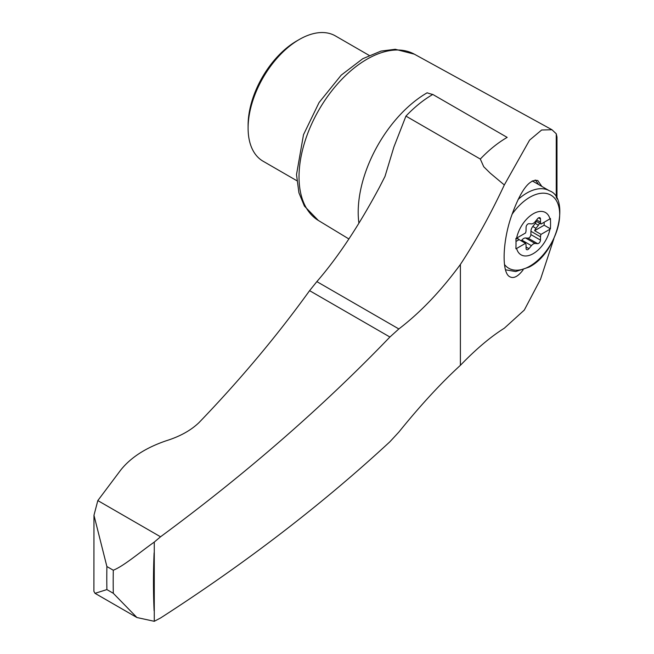 <?xml version="1.0" encoding="UTF-8"?>
<svg xmlns="http://www.w3.org/2000/svg" width="654" height="654" viewBox="0 0 654 654"><rect width="100%" height="100%" fill="white"/><g stroke="black" fill="none" stroke-linecap="round" stroke-linejoin="round"><path stroke-width="0.98" d="M521.23 240.844L521.827 240.116A5.428 3.131 120 0 1 525.554 237.966L528.031 238.13A2.714 1.57 120 0 0 530.885 234.582L530.925 231.279A5.428 3.131 120 0 1 532.789 226.472L535.225 223.39A2.714 1.57 120 0 0 536.141 221.216M536.607 219.932L540.515 222.197A5.428 3.131 120 0 0 541.03 224.044L549.957 218.894A126.443 73.003 0 0 0 550.431 218.485A124.219 71.719 60 0 1 550.431 228.818A126.443 73.003 180 0 1 549.957 229.227A24.419 14.094 -60 0 1 533.28 253.621A24.419 14.094 -60 0 1 516.603 248.479L525.53 243.329A5.428 3.131 120 0 1 526.037 245.176L526.086 248.422A2.714 1.57 120 0 0 526.65 249.632A2.714 1.57 120 0 0 528.939 248.683L531.416 245.659A5.428 3.131 120 0 1 535.144 243.501L537.621 243.664A2.714 1.57 120 0 0 540.474 240.116L540.515 236.822A5.428 3.131 120 0 1 541.03 234.377L549.957 229.227M540.515 222.197L540.474 218.943A2.714 1.57 120 0 0 539.91 217.741A2.714 1.57 120 0 0 537.621 218.689L535.144 221.714A5.428 3.131 120 0 1 531.416 223.864L528.939 223.709A2.714 1.57 120 0 0 526.086 227.257L526.037 230.551A5.428 3.131 120 0 1 525.53 232.996L516.603 238.146A24.419 14.094 -60 0 1 533.28 213.752A24.419 14.094 -60 0 1 549.957 218.894M535.185 179.997A48.036 27.738 -60 0 1 538.422 184.444M541.847 186.423L537.792 180.553C529.192 178.64 520.241 190.96 510.946 217.512C502.419 242.683 501.716 273.119 509.818 276.756C513.635 278.825 518.058 276.544 523.094 269.914M348.901 238.972L318.326 220.439A96.007 55.426 -60 0 1 318.915 109.921A96.007 55.426 -60 0 1 414.325 54.159L551.951 129.737L541.651 129.999L529.577 140.136L504.324 184.959C490.549 214.365 475.899 240.868 460.383 264.469L460.383 365.333C475.899 349.228 490.549 336.851 504.324 328.21L524.304 310.07L540.547 279.193L553.889 238.628M551.951 129.737L556.268 133.784L556.268 197.622M154.27 621.3L136.931 617.531L113.289 593.284A723.414 417.669 -60 0 1 113.289 570.223C123.541 566.176 138.991 552.949 154.27 542.084L154.27 621.3L160.532 618.005C245.969 562.963 322.422 504.209 389.907 441.752L398.842 432.098C420.35 405.464 440.861 383.203 460.383 365.333M358.866 222.859A97.495 56.285 -60 0 1 427.136 92.803A72.341 41.766 60 0 0 432.793 94.454L507.169 137.389A99.473 57.429 120 0 0 480.314 159.053L405.938 116.11L393.912 146.946L384.985 176.457L379.5 187.183C358.727 225.998 337.84 257.472 316.855 281.612L309.595 290.662C277.026 335.854 240.165 379.819 199.037 422.574C190.886 430.406 179.973 436.463 166.304 440.739C146.046 447.63 130.874 457.375 120.794 469.964L97.822 500.58L93.972 515.278L106.888 566.528L113.289 570.223M504.324 184.959L490.214 173.138L483.747 166.762L480.314 159.053M556.268 133.784L556.971 137.029L556.971 198.89M113.289 593.284L106.888 589.589L95.026 593.333L93.898 591.339L93.972 515.278M154.107 610.754A695.382 401.482 -60 0 1 154.107 552.859M154.27 542.084L160.532 536.787C245.969 473.79 322.422 407.205 389.907 337.023L398.842 328.946L316.855 281.612M460.383 264.469C440.861 291.046 420.35 312.538 398.842 328.946M405.938 116.11A99.473 57.429 -60 0 1 432.793 94.454M160.532 536.787L97.822 500.58M296.818 180.7L263.08 161.219A72.341 41.766 -60 0 1 248.103 128.102L248.103 125.151A68.727 39.681 -60 0 1 296.695 40.981L299.254 39.51A72.341 41.766 -60 0 1 335.42 35.921L369.158 55.402M248.103 128.102A72.341 41.766 -60 0 1 299.254 39.51M106.888 589.589A723.414 417.669 -60 0 1 106.888 566.528M515.998 241.449L519.129 239.642A5.428 3.131 120 0 0 518.524 239.07A5.428 3.131 120 0 0 517.78 238.833L515.908 238.62M519.129 239.642L525.53 243.329M535.74 220.987L541.03 224.044M532.789 226.472L535.986 228.32L538.422 225.238A2.714 1.57 120 0 0 539.337 223.063M516.603 248.479A126.443 73.003 180 0 1 515.9 248.757A124.219 71.719 -120 0 0 515.9 238.416A126.443 73.003 0 0 0 516.603 238.146M535.986 228.32A5.428 3.131 120 0 0 534.637 230.69L544.153 225.197L544.153 222.246M544.153 225.197L550.431 228.818M534.637 230.69L541.03 234.377M389.907 337.023L309.595 290.662M525.554 237.966L535.144 243.501M521.827 240.116L531.416 245.659M528.031 238.13L537.621 243.664M526.069 247.024L528.939 248.683M516.595 238.146L517.78 238.833M538.585 217.856L540.474 218.943M535.225 223.39L538.422 225.238M518.082 199.503A45.216 26.103 -60 0 1 549.434 190.805L532.266 180.896M511.968 214.43A42.199 24.361 -60 0 1 558.156 204.473A42.199 24.361 -60 0 1 529.838 266.153A42.199 24.361 -60 0 1 504.471 264.486M530.885 234.582L540.474 240.116M530.925 231.279L540.515 236.822M95.026 593.333L136.931 617.531M318.326 220.439L304.421 206.116L298.919 192.799L296.507 174.602L303.497 134.716L319.087 102.506L341.233 75.128L362.798 58.697L380.98 51.094L395.261 49.279L414.325 54.159M518.524 239.07L516.758 238.056M505.517 269.8L515.736 271.557L529.086 267.102C558.475 252.419 569.928 197.541 549.434 190.805"/></g></svg>
